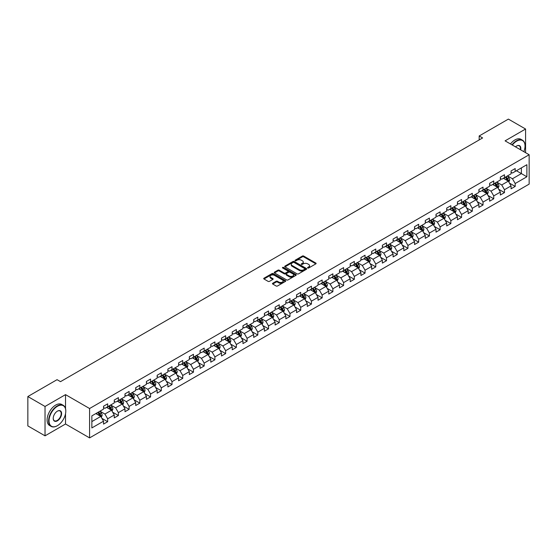 <?xml version="1.0" encoding="UTF-8"?>
<svg xmlns="http://www.w3.org/2000/svg" width="557" height="557" viewBox="0 0 557 557"><rect width="100%" height="100%" fill="white"/><g stroke="black" fill="none" stroke-linecap="round" stroke-linejoin="round"><path stroke-width="0.84" d="M307.736 267.994A0.668 0.383 0 0 0 308.682 267.994L315.854 263.851A0.954 0.55 0 0 0 316.132 263.461A0.954 0.55 0 0 0 315.854 263.078L303.704 256.06A0.954 0.55 0 0 0 302.354 256.06L295.182 260.203A0.668 0.383 0 0 0 296.129 260.746L297.055 260.21A3.057 1.762 0 0 1 301.379 260.21L302.388 260.794A3.057 1.762 0 0 1 303.287 262.041A3.057 1.762 0 0 1 302.388 263.287L301.462 263.823A0.668 0.383 0 0 0 302.409 264.373L303.335 263.837A3.057 1.762 0 0 1 307.652 263.837L308.662 264.422A3.057 1.762 0 0 1 309.56 265.668A3.057 1.762 0 0 1 308.662 266.914L307.736 267.451A0.668 0.383 0 0 0 307.736 267.994L307.736 267.451M272.735 283.255A0.954 0.55 0 0 0 272.45 283.645A0.954 0.55 0 0 0 272.735 284.035L276.14 285.999A0.954 0.55 0 0 0 277.49 285.999L285.449 281.403A0.954 0.55 0 0 0 285.734 281.013A0.954 0.55 0 0 0 285.449 280.624L273.306 273.612A0.954 0.55 0 0 0 271.955 273.612L263.99 278.208A0.954 0.55 0 0 0 263.712 278.597A0.954 0.55 0 0 0 263.99 278.987L268.112 281.369A0.954 0.55 0 0 0 269.456 281.369L272.867 279.398A0.954 0.55 0 0 0 273.146 279.008A0.954 0.55 0 0 0 272.867 278.618L270.827 277.442A2.555 1.476 0 0 1 270.075 276.397A2.555 1.476 0 0 1 271.656 275.04A2.555 1.476 0 0 1 274.434 275.36L282.434 279.976A2.555 1.476 0 0 1 283.179 281.013A2.555 1.476 0 0 1 281.605 282.378A2.555 1.476 0 0 1 278.82 282.058L277.49 281.285A0.954 0.55 0 0 0 276.14 281.285L272.735 283.255L272.735 284.035M65.524 394.635L45.033 406.464L27.85 396.542L27.85 425.91L45.033 435.832L65.524 424.002L89.586 437.899L89.586 408.525L65.524 394.635L65.524 408.573M525.578 152.681L525.578 129.022L505.088 140.851L529.15 154.742L89.586 408.525M525.578 129.022L508.388 119.101L479.173 135.971L479.173 139.939M27.85 396.542L57.065 379.672L60.504 381.656L482.606 137.955L479.173 135.971M297.125 273.884A0.954 0.55 0 0 0 298.475 273.884L306.441 269.289A0.954 0.55 0 0 0 306.719 268.899A0.954 0.55 0 0 0 306.441 268.509L294.291 261.498A0.954 0.55 0 0 0 292.94 261.498L284.982 266.093A0.954 0.55 0 0 0 284.697 266.483A0.954 0.55 0 0 0 284.982 266.873L297.125 273.884M282.921 268.14A0.668 0.383 0 0 1 283.597 268.23L283.597 267.437L295.948 274.566A0.954 0.55 0 0 1 296.227 274.956A0.954 0.55 0 0 1 295.948 275.346L287.983 279.941A0.954 0.55 0 0 1 286.632 279.941L274.49 272.93L277.894 270.981L277.894 270.187L274.49 272.15A0.954 0.55 0 0 0 274.204 272.54A0.954 0.55 0 0 0 274.49 272.93L274.49 272.15M277.894 270.981A0.954 0.55 0 0 1 279.245 270.981L279.245 270.187A0.954 0.55 0 0 0 277.894 270.187M279.245 270.187L284.167 273.027A0.954 0.55 0 0 0 285.518 273.027L287.781 271.725A0.954 0.55 0 0 0 288.06 271.336A0.954 0.55 0 0 0 287.781 270.946L282.65 267.987A0.668 0.383 0 0 1 283.597 267.437M89.586 437.899L529.15 184.116L529.15 154.742M101.924 418.391L107.668 421.705L107.668 418.808L114.262 414.993L114.262 417.896L118.39 415.515L118.39 412.612L124.991 408.803L124.991 411.7L129.113 409.318L129.113 406.422L135.713 402.614L135.713 405.51L139.835 403.129L139.835 400.232L146.435 396.424L146.435 399.32L150.564 396.939L150.564 394.036L157.165 390.227L157.165 393.124L161.286 390.742L161.286 387.846L167.887 384.038L167.887 386.934L172.009 384.553L172.009 381.656L178.609 377.848L178.609 380.744L182.738 378.363L182.738 375.467L189.338 371.651L189.338 374.548L193.46 372.167L193.46 369.27L200.06 365.462L200.06 368.358L204.182 365.977L204.182 363.08L210.783 359.272L210.783 362.168L214.911 359.787L214.911 356.891L221.512 353.075L221.512 355.979L225.634 353.598L225.634 350.694L232.234 346.886L232.234 349.782L236.356 347.401L236.356 344.505L242.956 340.696L242.956 343.592L247.085 341.211L247.085 338.315L253.686 334.506L253.686 337.403L257.807 335.022L257.807 332.125L264.408 328.31L264.408 331.206L268.53 328.825L268.53 325.929L275.13 322.12L275.13 325.016L279.259 322.635L279.259 319.739L285.859 315.93L285.859 318.827L289.981 316.446L289.981 313.549L296.582 309.734L296.582 312.637L300.703 310.256L300.703 307.353L307.304 303.544L307.304 306.441L311.433 304.059L311.433 301.163L318.026 297.354L318.026 300.251L322.155 297.87L322.155 294.973L328.755 291.165L328.755 294.061L332.877 291.68L332.877 288.777L339.478 284.968L339.478 287.865L343.606 285.483L343.606 282.587L350.2 278.779L350.2 281.675L354.329 279.294L354.329 276.397L360.929 272.589L360.929 275.485L365.051 273.104L365.051 270.208L371.651 266.392L371.651 269.289L375.773 266.907L375.773 264.011L382.374 260.203L382.374 263.099L386.502 260.718L386.502 257.821L393.103 254.013L393.103 256.909L397.225 254.528L397.225 251.632L403.825 247.816L403.825 250.72L407.947 248.338L407.947 245.435L414.547 241.627L414.547 244.523L418.676 242.142L418.676 239.245L425.276 235.437L425.276 238.333L429.398 235.952L429.398 233.056L435.999 229.247L435.999 232.144L440.121 229.763L440.121 226.866L446.721 223.051L446.721 225.947L450.85 223.566L450.85 220.669L457.45 216.861L457.45 219.757L461.572 217.376L461.572 214.48L468.172 210.671L468.172 213.568L472.294 211.187L472.294 208.29L478.895 204.475L478.895 207.378L483.023 204.99L483.023 202.094L489.624 198.285L489.624 201.181L493.746 198.8L493.746 195.904L500.346 192.095L500.346 194.992L504.468 192.611L504.468 189.714L511.068 185.899L511.068 188.802L515.197 186.421L515.197 183.518L526.88 176.771L526.88 164.705L521.38 167.88L521.38 173.596L526.88 176.771M107.668 421.705L103.539 424.086L103.539 421.189L91.856 427.936L91.856 415.87L103.539 409.123L103.539 406.227L107.668 403.839L107.668 406.742L114.262 402.927L114.262 400.03L118.39 397.649L118.39 400.546L124.991 396.737L124.991 393.841L129.113 391.46L129.113 394.356L135.713 390.548L135.713 387.651L139.835 385.27L139.835 388.166L146.435 384.358L146.435 381.454L150.564 379.073L150.564 381.97L157.165 378.161L157.165 375.265L161.286 372.884L161.286 375.78L167.887 371.972L167.887 369.075L172.009 366.694L172.009 369.59L178.609 365.782L178.609 362.879L182.738 360.497L182.738 363.401L189.338 359.585L189.338 356.689L193.46 354.308L193.46 357.204L200.06 353.396L200.06 350.499L204.182 348.118L204.182 351.014L210.783 347.206L210.783 344.31L214.911 341.928L214.911 344.825L221.512 341.009L221.512 338.113L225.634 335.732L225.634 338.628L232.234 334.82L232.234 331.923L236.356 329.542L236.356 332.438L242.956 328.63L242.956 325.734L247.085 323.352L247.085 326.249L253.686 322.44L253.686 319.537L257.807 317.156L257.807 320.059L264.408 316.244L264.408 313.347L268.53 310.966L268.53 313.863L275.13 310.054L275.13 307.158L279.259 304.776L279.259 307.673L285.859 303.864L285.859 300.968L289.981 298.58L289.981 301.483L296.582 297.668L296.582 294.771L300.703 292.39L300.703 295.287L307.304 291.478L307.304 288.582L311.433 286.201L311.433 289.097L318.026 285.288L318.026 282.392L322.155 280.011L322.155 282.907L328.755 279.092L328.755 276.195L332.877 273.814L332.877 276.711L339.478 272.902L339.478 270.006L343.606 267.625L343.606 270.521L350.2 266.712L350.2 263.816L354.329 261.435L354.329 264.331L360.929 260.523L360.929 257.619L365.051 255.238L365.051 258.142L371.651 254.326L371.651 251.43L375.773 249.049L375.773 251.945L382.374 248.137L382.374 245.24L386.502 242.859L386.502 245.755L393.103 241.947L393.103 239.05L397.225 236.669L397.225 239.566L403.825 235.75L403.825 232.854L407.947 230.473L407.947 233.369L414.547 229.561L414.547 226.664L418.676 224.283L418.676 227.179L425.276 223.371L425.276 220.475L429.398 218.093L429.398 220.99L435.999 217.181L435.999 214.278L440.121 211.897L440.121 214.8L446.721 210.985L446.721 208.088L450.85 205.707L450.85 208.603L457.45 204.795L457.45 201.899L461.572 199.517L461.572 202.414L468.172 198.605L468.172 195.709L472.294 193.321L472.294 196.224L478.895 192.409L478.895 189.512L483.023 187.131L483.023 190.028L489.624 186.219L489.624 183.323L493.746 180.941L493.746 183.838L500.346 180.029L500.346 177.133L504.468 174.752L504.468 177.648L511.068 173.833L511.068 170.936L515.197 168.555L515.197 171.452L526.88 164.705M106.568 407.376L111.511 410.231L104.918 414.046L99.968 411.184M103.539 407.536L104.918 408.33L107.668 406.742M104.918 414.046L107.668 418.808M111.511 410.231L114.262 414.993M117.29 401.186L122.241 404.041L115.64 407.849L110.69 404.995M114.262 401.339L115.64 402.133L118.39 400.546M115.64 407.849L118.39 412.612M122.241 404.041L124.991 408.803M128.013 394.99L132.963 397.851L126.362 401.66L121.412 398.805M124.991 395.15L126.362 395.943L129.113 394.356M126.362 401.66L129.113 406.422M132.963 397.851L135.713 402.614M138.735 388.8L143.685 391.655L137.092 395.47L132.141 392.608M135.713 388.96L137.092 389.754L139.835 388.166M137.092 395.47L139.835 400.232M143.685 391.655L146.435 396.424M149.464 382.61L154.414 385.465L147.814 389.273L142.864 386.419M146.435 382.763L147.814 383.557L150.564 381.97M147.814 389.273L150.564 394.036M154.414 385.465L157.165 390.227M160.186 376.414L165.137 379.275L158.536 383.084L153.586 380.229M157.165 376.574L158.536 377.368L161.286 375.78M158.536 383.084L161.286 387.846M165.137 379.275L167.887 384.038M170.908 370.224L175.859 373.086L169.258 376.894L164.315 374.032M167.887 370.384L169.258 371.178L172.009 369.59M169.258 376.894L172.009 381.656M175.859 373.086L178.609 377.848M181.638 364.034L186.588 366.889L179.988 370.704L175.037 367.843M178.609 364.194L179.988 364.988L182.738 363.401M179.988 370.704L182.738 375.467M186.588 366.889L189.338 371.651M192.36 357.845L197.31 360.699L190.71 364.508L185.76 361.653M189.338 357.998L190.71 358.792L193.46 357.204M190.71 364.508L193.46 369.27M197.31 360.699L200.06 365.462M203.082 351.648L208.033 354.51L201.432 358.318L196.482 355.457M200.06 351.808L201.432 352.602L204.182 351.014M201.432 358.318L204.182 363.08M208.033 354.51L210.783 359.272M213.811 345.458L218.762 348.313L212.161 352.128L207.211 349.267M210.783 345.618L212.161 346.412L214.911 344.825M212.161 352.128L214.911 356.891M218.762 348.313L221.512 353.075M224.534 339.269L229.484 342.123L222.884 345.932L217.933 343.077M221.512 339.422L222.884 340.216L225.634 338.628M222.884 345.932L225.634 350.694M229.484 342.123L232.234 346.886M235.256 333.072L240.206 335.934L233.606 339.742L228.655 336.888M232.234 333.232L233.606 334.026L236.356 332.438M233.606 339.742L236.356 344.505M240.206 335.934L242.956 340.696M245.985 326.882L250.935 329.737L244.335 333.552L239.385 330.691M242.956 327.043L244.335 327.836L247.085 326.249M244.335 333.552L247.085 338.315M250.935 329.737L253.686 334.506M256.707 320.693L261.658 323.547L255.057 327.356L250.107 324.501M253.686 320.853L255.057 321.647L257.807 320.059M255.057 327.356L257.807 332.125M261.658 323.547L264.408 328.31M267.43 314.496L272.38 317.358L265.78 321.166L260.829 318.312M264.408 314.656L265.78 315.45L268.53 313.863M265.78 321.166L268.53 325.929M272.38 317.358L275.13 322.12M278.159 308.306L283.109 311.168L276.509 314.977L271.558 312.115M275.13 308.467L276.509 309.26L279.259 307.673M276.509 314.977L279.259 319.739M283.109 311.168L285.859 315.93M288.881 302.117L293.831 304.971L287.231 308.787L282.281 305.925M285.859 302.277L287.231 303.071L289.981 301.483M287.231 308.787L289.981 313.549M293.831 304.971L296.582 309.734M299.603 295.927L304.554 298.782L297.953 302.59L293.003 299.736M296.582 296.08L297.953 296.874L300.703 295.287M297.953 302.59L300.703 307.353M304.554 298.782L307.304 303.544M310.333 289.731L315.283 292.592L308.682 296.401L303.732 293.546M307.304 289.891L308.682 290.684L311.433 289.097M308.682 296.401L311.433 301.163M315.283 292.592L318.026 297.354M321.055 283.541L326.005 286.395L319.405 290.211L314.454 287.349M318.026 283.701L319.405 284.495L322.155 282.907M319.405 290.211L322.155 294.973M326.005 286.395L328.755 291.165M331.777 277.351L336.727 280.206L330.127 284.014L325.177 281.16M328.755 277.504L330.127 278.298L332.877 276.711M330.127 284.014L332.877 288.777M336.727 280.206L339.478 284.968M342.506 271.155L347.45 274.016L340.856 277.825L335.906 274.97M339.478 271.315L340.856 272.108L343.606 270.521M340.856 277.825L343.606 282.587M347.45 274.016L350.2 278.779M353.229 264.965L358.179 267.826L351.578 271.635L346.628 268.773M350.2 265.125L351.578 265.919L354.329 264.331M351.578 271.635L354.329 276.397M358.179 267.826L360.929 272.589M363.951 258.775L368.901 261.63L362.301 265.445L357.35 262.584M360.929 258.935L362.301 259.729L365.051 258.142M362.301 265.445L365.051 270.208M368.901 261.63L371.651 266.392M374.673 252.586L379.623 255.44L373.03 259.249L368.08 256.394M371.651 252.739L373.03 253.532L375.773 251.945M373.03 259.249L375.773 264.011M379.623 255.44L382.374 260.203M385.402 246.389L390.353 249.251L383.752 253.059L378.802 250.197M382.374 246.549L383.752 247.343L386.502 245.755M383.752 253.059L386.502 257.821M390.353 249.251L393.103 254.013M396.124 240.199L401.075 243.054L394.474 246.869L389.524 244.008M393.103 240.359L394.474 241.153L397.225 239.566M394.474 246.869L397.225 251.632M401.075 243.054L403.825 247.816M406.847 234.01L411.797 236.864L405.197 240.673L400.253 237.818M403.825 234.163L405.197 234.957L407.947 233.369M405.197 240.673L407.947 245.435M411.797 236.864L414.547 241.627M417.576 227.813L422.526 230.675L415.926 234.483L410.975 231.628M414.547 227.973L415.926 228.767L418.676 227.179M415.926 234.483L418.676 239.245M422.526 230.675L425.276 235.437M428.298 221.623L433.249 224.478L426.648 228.293L421.698 225.432M425.276 221.783L426.648 222.577L429.398 220.99M426.648 228.293L429.398 233.056M433.249 224.478L435.999 229.247M439.02 215.434L443.971 218.288L437.37 222.097L432.42 219.242M435.999 215.594L437.37 216.388L440.121 214.8M437.37 222.097L440.121 226.866M443.971 218.288L446.721 223.051M449.75 209.237L454.7 212.099L448.1 215.907L443.149 213.053M446.721 209.397L448.1 210.191L450.85 208.603M448.1 215.907L450.85 220.669M454.7 212.099L457.45 216.861M460.472 203.047L465.422 205.909L458.822 209.717L453.871 206.856M457.45 203.208L458.822 204.001L461.572 202.414M458.822 209.717L461.572 214.48M465.422 205.909L468.172 210.671M471.194 196.858L476.144 199.712L469.544 203.528L464.594 200.666M468.172 197.018L469.544 197.812L472.294 196.224M469.544 203.528L472.294 208.29M476.144 199.712L478.895 204.475M481.923 190.668L486.874 193.523L480.273 197.331L475.323 194.477M478.895 190.821L480.273 191.615L483.023 190.028M480.273 197.331L483.023 202.094M486.874 193.523L489.624 198.285M492.646 184.471L497.596 187.333L490.996 191.142L486.045 188.287M489.624 184.632L490.996 185.425L493.746 183.838M490.996 191.142L493.746 195.904M497.596 187.333L500.346 192.095M503.368 178.282L508.318 181.136L501.718 184.952L496.767 182.09M500.346 178.442L501.718 179.236L504.468 177.648M501.718 184.952L504.468 189.714M508.318 181.136L511.068 185.899M516.43 170.741L521.38 173.596L512.447 178.755L507.497 175.901M511.068 172.245L512.447 173.039L515.197 171.452M512.447 178.755L515.197 183.518M45.033 406.464L45.033 435.832M91.856 421.586L100.789 416.427L95.839 413.566M100.789 416.427L103.539 421.189M509.453 183.107L515.197 186.421M498.731 189.296L504.468 192.611M488.009 195.486L493.746 198.8M477.279 201.683L483.023 204.99M466.557 207.872L472.294 211.187M455.835 214.062L461.572 217.376M445.106 220.252L450.85 223.566M434.383 226.448L440.121 229.763M423.661 232.638L429.398 235.952M412.932 238.828L418.676 242.142M402.21 245.024L407.947 248.338M391.487 251.214L397.225 254.528M380.758 257.404L386.502 260.718M370.036 263.593L375.773 266.907M359.314 269.79L365.051 273.104M348.585 275.98L354.329 279.294M337.862 282.169L343.606 285.483M327.14 288.366L332.877 291.68M316.411 294.556L322.155 297.87M305.689 300.745L311.433 304.059M294.966 306.942L300.703 310.256M284.237 313.131L289.981 316.446M273.515 319.321L279.259 322.635M262.793 325.511L268.53 328.825M252.07 331.707L257.807 335.022M241.341 337.897L247.085 341.211M230.619 344.087L236.356 347.401M219.897 350.283L225.634 353.598M209.167 356.473L214.911 359.787M198.445 362.663L204.182 365.977M187.723 368.852L193.46 372.167M176.994 375.049L182.738 378.363M166.271 381.239L172.009 384.553M155.549 387.428L161.286 390.742M144.82 393.625L150.564 396.939M134.098 399.815L139.835 403.129M123.376 406.004L129.113 409.318M112.646 412.201L118.39 415.515M65.524 424.002L65.524 413.76M308 268.091L308.662 267.708A3.057 1.762 0 0 0 309.56 266.462L309.56 265.668M303.287 262.041L303.287 262.834A3.057 1.762 0 0 1 302.388 264.081L301.727 264.464M315.854 263.078L315.854 263.851L303.704 256.854A0.954 0.55 0 0 0 302.354 256.854L295.454 260.843M306.427 269.296L294.291 262.291A0.954 0.55 0 0 0 292.94 262.291L284.989 266.88L284.982 266.093M304.749 269.17A0.668 0.383 0 0 0 304.749 268.627L294.089 262.472A0.668 0.383 0 0 0 293.142 262.472L292.167 263.036A3.057 1.762 0 0 0 291.269 264.283A3.057 1.762 0 0 0 292.167 265.529L299.45 269.734A3.057 1.762 0 0 0 303.774 269.734L304.749 269.17L304.749 269.964A0.668 0.383 0 0 0 304.944 269.692L304.944 268.899M291.269 264.283L291.269 265.076A3.057 1.762 0 0 0 292.167 266.323L292.167 265.529M304.749 269.964L303.774 270.528A3.057 1.762 0 0 1 299.45 270.528L292.167 266.323M279.245 270.981L284.167 273.821A0.954 0.55 0 0 0 285.518 273.821L287.781 272.519A0.954 0.55 0 0 0 288.06 272.129L288.06 271.336M283.597 268.23L295.934 275.353M289.278 275.98A2.555 1.476 0 0 0 292.063 276.3A2.555 1.476 0 0 0 293.636 274.935A2.555 1.476 0 0 0 292.891 273.898L290.072 272.269A0.954 0.55 0 0 0 288.721 272.269L286.465 273.578A0.954 0.55 0 0 0 286.187 273.96A0.954 0.55 0 0 0 286.465 274.35L289.278 275.98L289.278 276.773A2.555 1.476 0 0 0 292.063 277.094A2.555 1.476 0 0 0 293.636 275.729L293.636 274.935M286.187 273.96L286.187 274.754A0.954 0.55 0 0 0 286.465 275.144L286.465 274.35M289.278 276.773L286.465 275.144M283.179 281.013L283.179 281.807A2.555 1.476 0 0 1 281.605 283.172A2.555 1.476 0 0 1 278.82 282.852L277.49 282.079A0.954 0.55 0 0 0 276.14 282.079L272.742 284.042M270.075 276.397L270.075 277.191A2.555 1.476 0 0 0 270.827 278.235L270.827 277.442M272.867 278.618L272.867 279.398L270.827 278.235M285.442 281.41L273.306 274.406A0.954 0.55 0 0 0 271.955 274.406L264.004 278.994M508.861 182.083L509.683 180.022A2.576 1.49 -120 0 0 508.861 177.829L507.441 175.935M504.969 179.201L504.001 177.92M505.31 177.161L506.731 179.055A2.576 1.49 60 0 1 507.462 180.607L508.29 180.127A2.576 1.49 -120 0 0 507.552 178.581L506.132 176.687M505.491 177.056L507.065 179.159A1.316 0.759 60 0 1 507.302 179.556L508.29 180.127M523.831 151.678A11.864 6.851 120 0 0 525.028 146.011A11.864 6.851 120 0 0 516.638 141.172A11.864 6.851 120 0 0 512.329 145.036M511.974 144.827A12.15 7.018 -60 0 1 516.43 140.817A12.15 7.018 -60 0 1 522.508 140.211A12.15 7.018 -60 0 1 525.028 145.774A12.15 7.018 -60 0 1 525.021 145.892M515.49 146.86A5.932 3.426 -60 0 1 516.638 146.011L516.638 146.011A5.932 3.426 -60 0 1 520.67 149.847M510.463 143.957A12.15 7.018 -60 0 1 514.919 139.939A12.15 7.018 -60 0 1 520.997 139.341L522.508 140.211M520.301 149.631A5.64 3.258 120 0 0 519.249 145.85A5.64 3.258 120 0 0 516.534 146.073M57.204 425.792L57.413 425.673A11.864 6.851 120 0 0 65.796 411.143A11.864 6.851 120 0 0 57.413 406.304A11.864 6.851 120 0 0 49.023 420.827A11.864 6.851 120 0 0 57.413 425.673L57.204 425.792A12.15 7.018 -60 0 1 51.126 426.39A12.15 7.018 -60 0 1 49.267 416.657A12.15 7.018 -60 0 1 57.204 405.949A12.15 7.018 -60 0 1 63.282 405.343A12.15 7.018 -60 0 1 65.796 410.906A12.15 7.018 -60 0 1 65.796 411.024M57.413 420.827A5.932 3.426 -60 0 1 53.214 418.411A5.932 3.426 -60 0 1 57.413 411.143L57.413 411.143A5.932 3.426 -60 0 1 61.604 413.566A5.932 3.426 -60 0 1 57.413 420.827M53.221 418.286A5.64 3.258 120 0 0 54.384 420.751A5.64 3.258 120 0 0 57.204 420.472A5.64 3.258 120 0 0 60.887 415.501A5.64 3.258 120 0 0 60.024 410.982A5.64 3.258 120 0 0 57.308 411.205M51.126 426.39L49.615 425.52A12.15 7.018 -60 0 1 47.756 415.78A12.15 7.018 -60 0 1 55.693 405.071A12.15 7.018 -60 0 1 61.771 404.473L63.282 405.343M498.139 188.273L498.954 186.212A2.576 1.49 -120 0 0 498.132 184.019L496.712 182.125M494.24 185.397L493.279 184.109M494.581 183.357L496.002 185.251A2.576 1.49 60 0 1 496.74 186.797L497.568 186.323A2.576 1.49 -120 0 0 496.83 184.771L495.41 182.877M494.762 183.253L496.336 185.349A1.316 0.759 60 0 1 496.579 185.753L497.568 186.323M487.417 194.463L488.231 192.402A2.576 1.49 -120 0 0 487.41 190.209L485.989 188.315M483.518 191.587L482.55 190.299M483.859 189.547L485.279 191.441A2.576 1.49 60 0 1 486.017 192.987L486.839 192.513A2.576 1.49 -120 0 0 486.101 190.96L484.687 189.067M484.04 189.443L485.613 191.545A1.316 0.759 60 0 1 485.85 191.942L486.839 192.513M476.688 200.652L477.509 198.598A2.576 1.49 -120 0 0 476.688 196.398L475.267 194.504M472.796 197.777L471.828 196.489M473.137 195.737L474.557 197.631A2.576 1.49 60 0 1 475.288 199.183L476.117 198.703A2.576 1.49 -120 0 0 475.379 197.157L473.958 195.263M473.318 195.632L474.891 197.735A1.316 0.759 60 0 1 475.128 198.132L476.117 198.703M465.965 206.849L466.78 204.788A2.576 1.49 -120 0 0 465.958 202.595L464.545 200.701M462.066 203.973L461.105 202.685M462.407 201.926L463.828 203.82A2.576 1.49 60 0 1 464.566 205.373L465.394 204.899A2.576 1.49 -120 0 0 464.656 203.347L463.236 201.453M462.589 201.829L464.162 203.925A1.316 0.759 60 0 1 464.406 204.328L465.394 204.899M455.243 213.039L456.058 210.978A2.576 1.49 -120 0 0 455.236 208.784L453.816 206.891M451.344 210.163L450.383 208.875M451.685 208.123L453.106 210.017A2.576 1.49 60 0 1 453.844 211.563L454.665 211.089A2.576 1.49 -120 0 0 453.927 209.536L452.514 207.643M451.866 208.019L453.44 210.121A1.316 0.759 60 0 1 453.677 210.518L454.665 211.089M444.514 219.228L445.335 217.167A2.576 1.49 -120 0 0 444.514 214.974L443.094 213.08M440.622 216.353L439.654 215.065M440.963 214.313L442.383 216.207A2.576 1.49 60 0 1 443.121 217.759L443.943 217.279A2.576 1.49 -120 0 0 443.205 215.733L441.785 213.839M441.144 214.208L442.718 216.311A1.316 0.759 60 0 1 442.954 216.708L443.943 217.279M433.792 225.425L434.606 223.364A2.576 1.49 -120 0 0 433.785 221.171L432.371 219.277M429.893 222.542L428.932 221.261M430.234 220.502L431.654 222.396A2.576 1.49 60 0 1 432.392 223.949L433.221 223.468A2.576 1.49 -120 0 0 432.483 221.923L431.062 220.029M430.415 220.398L431.988 222.501A1.316 0.759 60 0 1 432.232 222.897L433.221 223.468M423.069 231.615L423.884 229.554A2.576 1.49 -120 0 0 423.062 227.36L421.642 225.467M419.17 228.739L418.21 227.451M419.512 226.699L420.932 228.593A2.576 1.49 60 0 1 421.67 230.138L422.491 229.665A2.576 1.49 -120 0 0 421.753 228.112L420.34 226.219M419.693 226.595L421.266 228.69A1.316 0.759 60 0 1 421.503 229.094L422.491 229.665M412.34 237.804L413.162 235.743A2.576 1.49 -120 0 0 412.34 233.55L410.92 231.656M408.448 234.929L407.48 233.641M408.789 232.889L410.21 234.782A2.576 1.49 60 0 1 410.948 236.328L411.769 235.855A2.576 1.49 -120 0 0 411.031 234.309L409.611 232.408M408.97 232.784L410.544 234.887A1.316 0.759 60 0 1 410.781 235.284L411.769 235.855M401.618 243.994L402.439 241.94A2.576 1.49 -120 0 0 401.611 239.74L400.198 237.846M397.719 241.118L396.758 239.83M398.067 239.078L399.48 240.972A2.576 1.49 60 0 1 400.218 242.525L401.047 242.044A2.576 1.49 -120 0 0 400.309 240.499L398.889 238.605M398.241 238.974L399.815 241.077A1.316 0.759 60 0 1 400.058 241.473L401.047 242.044M390.896 250.19L391.71 248.13A2.576 1.49 -120 0 0 390.889 245.936L389.468 244.043M386.997 247.315L386.036 246.027M387.338 245.268L388.758 247.169A2.576 1.49 60 0 1 389.496 248.714L390.318 248.241A2.576 1.49 -120 0 0 389.587 246.688L388.166 244.795M387.519 245.171L389.092 247.266A1.316 0.759 60 0 1 389.329 247.67L390.318 248.241M380.166 256.38L380.988 254.319A2.576 1.49 -120 0 0 380.166 252.126L378.746 250.232M376.274 253.505L375.307 252.217M376.616 251.465L378.036 253.358A2.576 1.49 60 0 1 378.774 254.904L379.596 254.431A2.576 1.49 -120 0 0 378.857 252.878L377.437 250.984M376.797 251.36L378.37 253.463A1.316 0.759 60 0 1 378.607 253.86L379.596 254.431M369.444 262.57L370.266 260.509A2.576 1.49 -120 0 0 369.437 258.316L368.024 256.422M365.545 259.694L364.584 258.406M365.893 257.654L367.307 259.548A2.576 1.49 60 0 1 368.045 261.101L368.873 260.62A2.576 1.49 -120 0 0 368.135 259.075L366.715 257.181M366.067 257.55L367.641 259.653A1.316 0.759 60 0 1 367.885 260.049L368.873 260.62M358.722 268.766L359.537 266.706A2.576 1.49 -120 0 0 358.715 264.512L357.295 262.619M354.823 265.884L353.862 264.603M355.164 263.844L356.584 265.738A2.576 1.49 60 0 1 357.322 267.29L358.144 266.817A2.576 1.49 -120 0 0 357.413 265.264L355.993 263.37M355.345 263.74L356.919 265.842A1.316 0.759 60 0 1 357.155 266.246L358.144 266.817M347.993 274.956L348.814 272.895A2.576 1.49 -120 0 0 347.993 270.702L346.572 268.808M344.101 272.081L343.133 270.793M344.442 270.041L345.862 271.934A2.576 1.49 60 0 1 346.6 273.48L347.422 273.007A2.576 1.49 -120 0 0 346.684 271.454L345.263 269.56M344.623 269.936L346.196 272.039A1.316 0.759 60 0 1 346.433 272.436L347.422 273.007M337.27 281.146L338.092 279.085A2.576 1.49 -120 0 0 337.27 276.892L335.85 274.998M333.371 278.27L332.411 276.982M333.72 276.23L335.133 278.124A2.576 1.49 60 0 1 335.871 279.677L336.7 279.196A2.576 1.49 -120 0 0 335.962 277.651L334.541 275.757M333.894 276.126L335.467 278.228A1.316 0.759 60 0 1 335.711 278.625L336.7 279.196M326.548 287.342L327.363 285.281A2.576 1.49 -120 0 0 326.541 283.088L325.121 281.194M322.649 284.46L321.688 283.179M322.99 282.42L324.411 284.314A2.576 1.49 60 0 1 325.149 285.866L325.977 285.386A2.576 1.49 -120 0 0 325.239 283.84L323.819 281.946M323.171 282.315L324.745 284.418A1.316 0.759 60 0 1 324.982 284.815L325.977 285.386M315.826 293.532L316.641 291.471A2.576 1.49 -120 0 0 315.819 289.278L314.399 287.384M311.927 290.657L310.959 289.368M312.268 288.617L313.688 290.51A2.576 1.49 60 0 1 314.427 292.056L315.248 291.583A2.576 1.49 -120 0 0 314.51 290.03L313.09 288.136M312.449 288.512L314.023 290.608A1.316 0.759 60 0 1 314.259 291.012L315.248 291.583M305.097 299.722L305.918 297.661A2.576 1.49 -120 0 0 305.097 295.468L303.676 293.574M301.205 296.846L300.237 295.558M301.546 294.806L302.959 296.7A2.576 1.49 60 0 1 303.697 298.246L304.526 297.772A2.576 1.49 -120 0 0 303.788 296.22L302.367 294.326M301.72 294.702L303.3 296.804A1.316 0.759 60 0 1 303.537 297.201L304.526 297.772M294.375 305.911L295.189 303.857A2.576 1.49 -120 0 0 294.368 301.657L292.947 299.763M290.476 303.036L289.515 301.748M290.817 300.996L292.237 302.89A2.576 1.49 60 0 1 292.975 304.442L293.804 303.962A2.576 1.49 -120 0 0 293.066 302.416L291.645 300.522M290.998 300.891L292.571 302.994A1.316 0.759 60 0 1 292.808 303.391L293.804 303.962M283.652 312.108L284.467 310.047A2.576 1.49 -120 0 0 283.645 307.854L282.225 305.96M279.753 309.232L278.785 307.944M280.094 307.185L281.515 309.079A2.576 1.49 60 0 1 282.253 310.632L283.074 310.158A2.576 1.49 -120 0 0 282.336 308.606L280.923 306.712M280.275 307.088L281.849 309.184A1.316 0.759 60 0 1 282.086 309.588L283.074 310.158M272.923 318.298L273.745 316.237A2.576 1.49 -120 0 0 272.923 314.044L271.503 312.15M269.031 315.422L268.063 314.134M269.372 313.382L270.793 315.276A2.576 1.49 60 0 1 271.524 316.822L272.352 316.348A2.576 1.49 -120 0 0 271.614 314.796L270.194 312.902M269.553 313.278L271.127 315.38A1.316 0.759 60 0 1 271.363 315.777L272.352 316.348M262.201 324.487L263.015 322.426A2.576 1.49 -120 0 0 262.194 320.233L260.773 318.339M258.302 321.612L257.341 320.324M258.643 319.572L260.063 321.466A2.576 1.49 60 0 1 260.801 323.018L261.63 322.538A2.576 1.49 -120 0 0 260.892 320.992L259.471 319.098M258.824 319.467L260.398 321.57A1.316 0.759 60 0 1 260.641 321.967L261.63 322.538M251.479 330.684L252.293 328.623A2.576 1.49 -120 0 0 251.472 326.43L250.051 324.536M247.58 327.801L246.612 326.52M247.921 325.761L249.341 327.655A2.576 1.49 60 0 1 250.079 329.208L250.901 328.727A2.576 1.49 -120 0 0 250.163 327.182L248.749 325.288M248.102 325.657L249.675 327.76A1.316 0.759 60 0 1 249.912 328.157L250.901 328.727M240.749 336.874L241.571 334.813A2.576 1.49 -120 0 0 240.749 332.62L239.329 330.726M236.857 333.998L235.89 332.71M237.198 331.958L238.619 333.852A2.576 1.49 60 0 1 239.35 335.398L240.178 334.924A2.576 1.49 -120 0 0 239.44 333.371L238.02 331.478M237.379 331.854L238.953 333.949A1.316 0.759 60 0 1 239.19 334.353L240.178 334.924M230.027 343.063L230.842 341.002A2.576 1.49 -120 0 0 230.02 338.809L228.607 336.915M226.128 340.188L225.167 338.9M226.469 338.148L227.89 340.042A2.576 1.49 60 0 1 228.628 341.587L229.456 341.114A2.576 1.49 -120 0 0 228.718 339.568L227.298 337.667M226.65 338.043L228.224 340.146A1.316 0.759 60 0 1 228.467 340.543L229.456 341.114M219.305 349.253L220.119 347.199A2.576 1.49 -120 0 0 219.298 344.999L217.878 343.105M215.406 346.377L214.445 345.089M215.747 344.337L217.167 346.231A2.576 1.49 60 0 1 217.905 347.784L218.727 347.303A2.576 1.49 -120 0 0 217.989 345.758L216.576 343.864M215.928 344.233L217.502 346.336A1.316 0.759 60 0 1 217.738 346.733L218.727 347.303M208.576 355.45L209.397 353.389A2.576 1.49 -120 0 0 208.576 351.195L207.155 349.302M204.684 352.574L203.716 351.286M205.025 350.527L206.445 352.428A2.576 1.49 60 0 1 207.183 353.974L208.005 353.5A2.576 1.49 -120 0 0 207.267 351.947L205.846 350.054M205.206 350.43L206.779 352.525A1.316 0.759 60 0 1 207.016 352.929L208.005 353.5M197.853 361.639L198.668 359.578A2.576 1.49 -120 0 0 197.846 357.385L196.433 355.491M193.954 358.764L192.994 357.476M194.296 356.724L195.716 358.617A2.576 1.49 60 0 1 196.454 360.163L197.282 359.69A2.576 1.49 -120 0 0 196.544 358.137L195.124 356.243M194.477 356.619L196.05 358.722A1.316 0.759 60 0 1 196.294 359.119L197.282 359.69M187.131 367.829L187.946 365.768A2.576 1.49 -120 0 0 187.124 363.575L185.704 361.681M183.232 364.953L182.271 363.665M183.573 362.913L184.994 364.807A2.576 1.49 60 0 1 185.732 366.36L186.553 365.879A2.576 1.49 -120 0 0 185.815 364.334L184.402 362.44M183.754 362.809L185.328 364.912A1.316 0.759 60 0 1 185.565 365.308L186.553 365.879M176.402 374.026L177.223 371.965A2.576 1.49 -120 0 0 176.402 369.771L174.982 367.878M172.51 371.143L171.542 369.862M172.851 369.103L174.271 370.997A2.576 1.49 60 0 1 175.009 372.549L175.831 372.076A2.576 1.49 -120 0 0 175.093 370.523L173.673 368.63M173.032 368.999L174.606 371.101A1.316 0.759 60 0 1 174.842 371.505L175.831 372.076M165.68 380.215L166.501 378.154A2.576 1.49 -120 0 0 165.673 375.961L164.259 374.067M161.781 377.34L160.82 376.052M162.129 375.3L163.542 377.193A2.576 1.49 60 0 1 164.28 378.739L165.109 378.266A2.576 1.49 -120 0 0 164.371 376.713L162.95 374.819M162.303 375.195L163.876 377.298A1.316 0.759 60 0 1 164.12 377.695L165.109 378.266M154.957 386.405L155.772 384.344A2.576 1.49 -120 0 0 154.95 382.151L153.53 380.257M151.058 383.529L150.098 382.241M151.4 381.489L152.82 383.383A2.576 1.49 60 0 1 153.558 384.936L154.38 384.455A2.576 1.49 -120 0 0 153.648 382.91L152.228 381.016M151.581 381.385L153.154 383.488A1.316 0.759 60 0 1 153.391 383.884L154.38 384.455M144.228 392.601L145.05 390.541A2.576 1.49 -120 0 0 144.228 388.347L142.808 386.454M140.336 389.719L139.368 388.438M140.677 387.679L142.098 389.573A2.576 1.49 60 0 1 142.836 391.125L143.657 390.645A2.576 1.49 -120 0 0 142.919 389.099L141.499 387.206M140.858 387.575L142.432 389.677A1.316 0.759 60 0 1 142.669 390.074L143.657 390.645M133.506 398.791L134.328 396.73A2.576 1.49 -120 0 0 133.499 394.537L132.086 392.643M129.607 395.916L128.646 394.628M129.955 393.876L131.368 395.769A2.576 1.49 60 0 1 132.106 397.315L132.935 396.842A2.576 1.49 -120 0 0 132.197 395.289L130.777 393.395M130.129 393.771L131.703 395.867A1.316 0.759 60 0 1 131.946 396.271L132.935 396.842M122.784 404.981L123.598 402.92A2.576 1.49 -120 0 0 122.777 400.727L121.356 398.833M118.885 402.105L117.924 400.817M119.226 400.065L120.646 401.959A2.576 1.49 60 0 1 121.384 403.505L122.206 403.031A2.576 1.49 -120 0 0 121.475 401.479L120.054 399.585M119.407 399.961L120.98 402.063A1.316 0.759 60 0 1 121.217 402.46L122.206 403.031M112.054 411.17L112.876 409.117A2.576 1.49 -120 0 0 112.054 406.916L110.634 405.023M108.162 408.295L107.195 407.007M108.504 406.255L109.924 408.149A2.576 1.49 60 0 1 110.662 409.701L111.484 409.221A2.576 1.49 -120 0 0 110.746 407.675L109.325 405.781M108.685 406.15L110.258 408.253A1.316 0.759 60 0 1 110.495 408.65L111.484 409.221M101.332 417.367L102.154 415.306A2.576 1.49 -120 0 0 101.332 413.113L99.912 411.219M97.433 414.492L96.472 413.203M97.781 412.445L99.195 414.338A2.576 1.49 60 0 1 99.933 415.891L100.761 415.418A2.576 1.49 -120 0 0 100.023 413.865L98.603 411.971M97.955 412.347L99.529 414.443A1.316 0.759 60 0 1 99.773 414.847L100.761 415.418M308.662 267.708L308.662 266.914M301.462 264.373L301.462 263.823M302.388 264.081L302.388 263.287M295.182 260.746L295.182 260.203M302.354 256.854L302.354 256.06M303.704 256.854L303.704 256.06M292.94 262.291L292.94 261.498M294.291 262.291L294.291 261.498M306.441 269.289L306.441 268.509M299.45 270.528L299.45 269.734M303.774 270.528L303.774 269.734M284.167 273.821L284.167 273.027M285.518 273.821L285.518 273.027M287.781 272.519L287.781 271.725M295.948 275.346L295.948 274.566M276.14 282.079L276.14 281.285M277.49 282.079L277.49 281.285M278.82 282.852L278.82 282.058M263.99 278.987L263.99 278.208M271.955 274.406L271.955 273.612M273.306 274.406L273.306 273.612M285.449 281.403L285.449 280.624M508.068 180.99L509.662 180.071M507.552 178.581L508.861 177.829M505.721 179.639L506.731 179.055M497.338 187.187L498.94 186.261M496.83 184.771L498.132 184.019M494.992 185.829L496.002 185.251M486.616 193.376L488.217 192.45M486.101 190.96L487.41 190.209M484.27 192.019L485.279 191.441M475.894 199.566L477.488 198.647M475.379 197.157L476.688 196.398M473.547 198.215L474.557 197.631M465.165 205.763L466.766 204.837M464.656 203.347L465.958 202.595M462.825 204.405L463.828 203.82M454.442 211.952L456.044 211.026M453.927 209.536L455.236 208.784M452.096 210.595L453.106 210.017M443.72 218.142L445.315 217.223M443.205 215.733L444.514 214.974M441.374 216.791L442.383 216.207M432.991 224.332L434.592 223.413M432.483 221.923L433.785 221.171M430.652 222.981L431.654 222.396M422.269 230.528L423.87 229.602M421.753 228.112L423.062 227.36M419.922 229.171L420.932 228.593M411.546 236.718L413.141 235.792M411.031 234.309L412.34 233.55M409.2 235.36L410.21 234.782M400.824 242.908L402.419 241.989M400.309 240.499L401.611 239.74M398.478 241.557L399.48 240.972M390.095 249.104L391.696 248.178M389.587 246.688L390.889 245.936M387.749 247.747L388.758 247.169M379.373 255.294L380.967 254.368M378.857 252.878L380.166 252.126M377.026 253.936L378.036 253.358M368.65 261.484L370.245 260.565M368.135 259.075L369.437 258.316M366.304 260.133L367.307 259.548M357.921 267.673L359.523 266.754M357.413 265.264L358.715 264.512M355.575 266.323L356.584 265.738M347.199 273.87L348.793 272.944M346.684 271.454L347.993 270.702M344.853 272.512L345.862 271.934M336.477 280.06L338.071 279.141M335.962 277.651L337.27 276.892M334.13 278.709L335.133 278.124M325.748 286.249L327.349 285.33M325.239 283.84L326.541 283.088M323.401 284.899L324.411 284.314M315.025 292.446L316.627 291.52M314.51 290.03L315.819 289.278M312.679 291.088L313.688 290.51M304.303 298.636L305.897 297.71M303.788 296.22L305.097 295.468M301.957 297.278L302.959 296.7M293.574 304.825L295.175 303.906M293.066 302.416L294.368 301.657M291.227 303.474L292.237 302.89M282.852 311.022L284.453 310.096M282.336 308.606L283.645 307.854M280.505 309.664L281.515 309.079M272.129 317.212L273.724 316.285M271.614 314.796L272.923 314.044M269.783 315.854L270.793 315.276M261.4 323.401L263.001 322.482M260.892 320.992L262.194 320.233M259.054 322.05L260.063 321.466M250.678 329.591L252.279 328.672M250.163 327.182L251.472 326.43M248.331 328.24L249.341 327.655M239.956 335.787L241.55 334.861M239.44 333.371L240.749 332.62M237.609 334.43L238.619 333.852M229.226 341.977L230.828 341.051M228.718 339.568L230.02 338.809M226.887 340.619L227.89 340.042M218.504 348.167L220.106 347.248M217.989 345.758L219.298 344.999M216.158 346.816L217.167 346.231M207.782 354.363L209.376 353.437M207.267 351.947L208.576 351.195M205.436 353.006L206.445 352.428M197.053 360.553L198.654 359.627M196.544 358.137L197.846 357.385M194.713 359.195L195.716 358.617M186.33 366.743L187.932 365.824M185.815 364.334L187.124 363.575M183.984 365.392L184.994 364.807M175.608 372.932L177.203 372.013M175.093 370.523L176.402 369.771M173.262 371.582L174.271 370.997M164.886 379.129L166.48 378.203M164.371 376.713L165.673 375.961M162.54 377.771L163.542 377.193M154.157 385.319L155.758 384.4M153.648 382.91L154.95 382.151M151.81 383.968L152.82 383.383M143.434 391.508L145.029 390.589M142.919 389.099L144.228 388.347M141.088 390.158L142.098 389.573M132.712 397.705L134.307 396.779M132.197 395.289L133.499 394.537M130.366 396.347L131.368 395.769M121.983 403.895L123.584 402.969M121.475 401.479L122.777 400.727M119.637 402.537L120.646 401.959M111.261 410.084L112.855 409.165M110.746 407.675L112.054 406.916M108.914 408.734L109.924 408.149M100.539 416.281L102.133 415.355M100.023 413.865L101.332 413.113M98.192 414.923L99.195 414.338"/></g></svg>
